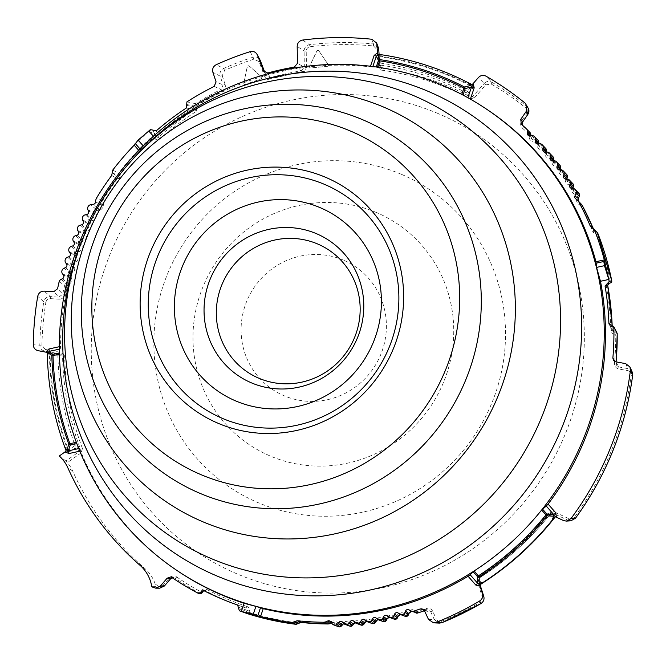 <?xml version="1.0" encoding="UTF-8"?>
<svg xmlns="http://www.w3.org/2000/svg" width="666" height="666" viewBox="0 0 666 666"><rect width="100%" height="100%" fill="white"/><g stroke="black" fill="none" stroke-linecap="round" stroke-linejoin="round"><path stroke-width="0.5" stroke-dasharray="3.33 2.5" d="M318.897 50.899L328.055 64.411A1.232 1.199 123.4 0 1 327.131 66.342L310.781 67.899A1.232 1.199 123.4 0 1 309.607 66.175L316.808 51.099A1.232 1.199 123.4 0 1 318.897 50.899L328.122 64.46A1.232 1.199 123.4 0 1 327.206 66.384L310.847 67.949A1.232 1.199 123.4 0 1 309.682 66.217L316.883 51.149A1.232 1.199 123.4 0 1 318.972 50.949M243.814 83.05L247.244 66.758A1.232 1.199 123.4 0 1 249.234 66.051L261.405 76.84A1.232 1.199 123.4 0 1 260.964 78.921L245.371 84.424A1.232 1.199 123.4 0 1 243.814 83.05L247.311 66.808A1.232 1.199 123.4 0 1 249.309 66.101L261.48 76.881A1.232 1.199 123.4 0 1 261.039 78.971L245.446 84.474A1.232 1.199 123.4 0 1 243.889 83.092M224.625 70.396L223.601 68.506C220.546 70.213 219.405 72.761 220.188 76.14L222.228 75.733L224.625 70.396A301.706 293.373 123.4 0 1 253.854 59.182L258.999 61.605L264.693 76.49L267.69 79.52A277.789 270.113 -56.6 0 1 304.82 71.304L306.46 67.249L304.329 67.116L301.157 70.862L301.523 71.761L267.69 79.52M82.459 448.501A278.488 270.787 123.4 0 1 64.702 356.044L62.562 355.91A280.328 272.585 123.4 0 0 80.436 448.984L75.166 445.662L74.992 448.151L79.787 451.173L81.102 452.872L82.459 448.501L80.436 448.984L79.787 451.173L65.867 461.03L67.383 462.587A37.038 36.014 123.4 0 1 72.619 470.937A296.312 288.12 -56.6 0 0 144.838 568.498A37.038 36.014 123.4 0 1 155.12 583.882L155.653 586.638L151.773 586.646M438.353 113.653A251.373 244.43 -56.6 0 0 92.566 375.949A251.373 244.43 -56.6 0 0 482.484 541.833A251.373 244.43 -56.6 0 0 438.353 113.653M592.382 227.531L595.454 231.277A3.089 3.005 137.6 0 1 593.681 229.612L592.907 227.764A282.759 274.95 123.4 0 1 593.681 229.612L593.156 232.559L595.687 233.408A1.848 0.416 -71.4 0 0 595.953 231.443L597.177 232.243M591.874 227.356L595.454 231.277L593.156 232.559A280.91 273.152 123.4 0 0 581.118 206.81L582.392 205.702M304.82 71.304L301.523 71.761M461.779 94.43L467.89 97.727M372.827 66.525L372.652 67.033L377.422 67.158M59.416 354.17L60.315 348.934L59.332 349.15M78.746 448.559L79.421 448.409L76.34 442.299M378.346 56.976L378.788 63.437L380.278 63.07L379.836 56.102L378.205 56.102L378.346 56.976L379.836 56.768A289.702 281.701 123.4 0 1 471.486 86.405L473.251 87.662L468.939 92.599A1.848 1.732 135.8 0 1 466.749 93.049L470.512 96.92A1.848 0.433 118 0 1 469.963 98.759L474.4 97.91L472.743 96.512L470.512 96.92A280.328 272.585 123.4 0 0 381.427 68.115L380.303 65.093A1.848 1.807 159.8 0 1 378.796 63.445L377.664 54.146M270.762 78.563L270.321 77.689L266.258 76.024L264.918 72.611L266.258 76.024L263.669 71.304M294.339 67.108L301.157 70.862A287.695 279.745 123.4 0 0 270.321 77.689L267.715 72.994M258.999 61.605L260.364 60.714M264.693 76.49L266.059 75.591L263.927 71.703M253.854 59.182L253.013 57.218C256.41 56.452 258.858 57.609 260.356 60.698M343.381 260.115A74.076 72.028 -56.6 0 0 241.475 337.404A74.076 72.028 -56.6 0 0 356.385 386.288A74.076 72.028 -56.6 0 0 343.381 260.115M376.54 212.579A132.934 129.262 -56.6 0 0 193.681 351.282A132.934 129.262 -56.6 0 0 399.883 439.002A132.934 129.262 -56.6 0 0 376.54 212.579M129.928 162.338A264.56 257.243 -56.6 0 0 89.219 224.017M486.013 108.799A277.789 270.113 -56.6 0 0 470.338 99.217L467.865 97.819M250.15 51.665L253.013 57.218A303.554 295.171 123.4 0 0 223.601 68.506L216.267 64.669M474.4 97.91L485.78 84.89L484.132 83.491L472.743 96.512L467.291 91.2L471.678 85.797L473.326 86.855L473.251 87.662M65.867 461.03L59.282 456.002M47.186 352.422L49.659 352.63L49.401 354.345L57.884 355.869A281.801 274.017 -56.6 0 0 75.092 445.454L68.481 450.133A289.702 281.701 123.4 0 1 50.092 354.379L50.616 352.764L56.901 353.971L57.884 355.652L62.562 355.91L61.155 354.187L56.901 353.971M372.652 67.033L370.271 66.866A277.789 270.113 -56.6 0 0 154.362 137.338L143.265 145.929M154.362 137.338L153.446 136.289M143.406 146.079L140.526 149.517L139.768 151.507L138.828 150.441M134.199 145.163L148.809 131.011M67.824 450.291L68.74 452.014L69.664 451.923L68.481 450.133L67.824 450.291A290.309 282.292 123.4 0 1 49.401 354.345M66.125 451.032L68.74 452.014M139.768 151.507A277.789 270.113 -56.6 0 0 60.531 346.428L60.315 348.934M79.421 448.409L80.603 450.974A277.789 270.113 -56.6 0 0 179.962 572.477M401.398 174.317A179.271 174.317 -56.6 0 0 154.795 361.38A179.271 174.317 -56.6 0 0 432.875 479.678A179.271 174.317 -56.6 0 0 401.398 174.317M555.003 516.616L555.794 516.283L554.254 517.39L554.62 517.698L555.519 516.017L549.733 513.32L552.755 513.145A1.848 0.425 115 0 0 553.862 511.688L569.114 518.814A1.848 0.425 115 0 1 568.006 520.263L570.904 520.795M481.21 583.957L480.994 583.516L479.761 584.906L477.68 578.354L479.079 577.547A283.5 275.666 123.4 0 0 548.634 514.768L547.569 513.852A1.848 1.815 86.7 0 1 549.733 513.32A1.848 0.425 115 0 0 548.634 514.768L554.254 517.39A289.702 281.701 123.4 0 1 480.994 583.516L478.463 576.223A281.651 273.868 -56.6 0 0 547.569 513.852L550.549 513.686A280.328 272.585 123.4 0 1 479.337 577.963L478.554 580.119L480.036 584.723L477.68 578.354A1.848 1.84 153.6 0 1 478.463 576.223L479.337 577.963C506.651 560.589 530.386 539.169 550.566 513.694L551.914 512.978L550.566 513.694L549.475 512.787A278.488 270.787 123.4 0 1 478.737 576.631L477.156 580.927L478.554 580.119L479.37 577.963L478.737 576.631M479.653 584.507L477.68 578.354A1.848 1.848 0 0 1 478.438 576.223C504.803 559.224 527.838 538.436 547.544 513.852A1.848 1.848 0 0 1 548.884 513.153L552.755 513.145L568.006 520.263L563.544 520.571M483.766 596.32L482.359 597.119L477.156 580.927M480.935 603.571L480.369 602.206A301.706 293.373 123.4 0 1 441.658 621.187C439.319 621.911 437.545 621.228 436.338 619.122L434.382 619.713L439.427 623.11M441.991 622.668L441.658 621.187M423.576 609.581L428.163 609.881L430.769 611.879L432.733 611.28L436.338 619.122M424.467 610.705A285.847 277.947 123.4 0 0 426.298 610.048L426.065 608.549A283.999 276.149 123.4 0 1 417.449 611.53A0.649 0.633 123.4 0 1 416.883 611.446L415.792 610.655A5.519 5.37 123.4 0 0 407.575 613.17L407.051 614.452A0.649 0.633 123.4 0 1 406.06 614.726L405.003 613.894A5.519 5.37 123.4 0 0 396.695 616.075L396.12 617.332A0.649 0.633 123.4 0 1 395.121 617.573L394.097 616.699A5.519 5.37 123.4 0 0 385.714 618.539L385.098 619.78A0.649 0.633 123.4 0 1 384.091 619.979L383.1 619.055A5.519 5.37 123.4 0 0 374.667 620.554L373.992 621.769A0.649 0.633 123.4 0 1 372.977 621.927L372.028 620.97A5.519 5.37 123.4 0 0 363.553 622.119L362.837 623.309A0.649 0.633 123.4 0 1 361.813 623.426L360.905 622.427A5.519 5.37 123.4 0 0 352.397 623.234L351.631 624.392A0.649 0.633 123.4 0 1 350.607 624.467L349.742 623.434A5.519 5.37 123.4 0 0 341.217 623.892L340.409 625.016A0.649 0.633 123.4 0 1 339.385 625.058L337.779 622.96A5.519 5.37 123.4 0 0 330.894 621.644A5.594 5.436 123.4 0 1 328.097 622.377A280.91 273.152 123.4 0 1 299.75 620.62L301.29 622.452M485.78 84.89L491.1 83.974A301.706 293.373 123.4 0 1 525.849 107.967C527.589 109.64 527.847 111.547 526.615 113.703L521.628 120.954C520.079 123.643 520.362 126.065 522.477 128.23A1.848 0.433 131 0 0 523.334 126.598L522.777 121.761M521.628 120.954L522.793 121.77M522.477 128.23A283.999 276.149 123.4 0 1 529.137 134.216A1.848 0.425 132.9 0 0 530.044 132.626A285.847 277.947 123.4 0 0 523.334 126.598L521.303 124.184M606.401 283.982L609.157 283.2L609.14 281.626L610.306 281.385A283.383 275.549 123.4 0 0 596.403 234.091L597.768 233.208M608.907 323.343L612.329 330.369L610.839 330.652C611.097 332.892 612.329 334.057 614.552 334.166L614.202 332.168L612.387 330.802L612.162 325.008M607.7 285.431L606.243 286.014A278.438 270.746 123.4 0 1 610.839 330.652M591.45 227.173L593.681 229.612M112.163 172.511L117.89 175.749L118.498 173.285L112.77 170.055M111.688 175.466L117.407 178.696L120.496 178.255L120.022 175.599L117.89 175.749L117.99 176.274A3.089 2.955 119.4 0 1 117.407 178.696A282.759 274.95 123.4 0 0 102.306 201.09L104.187 202.248A280.91 273.152 123.4 0 1 120.496 178.255L112.263 173.052M200.591 593.514A1.848 1.848 90 0 1 199.717 593.289A285.231 277.347 123.4 0 1 175.283 578.221A1.848 0.433 124.7 0 0 176.673 576.923C174.067 575.416 171.661 575.749 169.455 577.922L170.504 578.896L174.001 577.672L175.283 578.221L171.936 577.505M164.352 586.022L163.312 585.064L169.455 577.922M159.665 588.186L156.16 587.021A1.848 0.433 126.9 0 0 157.592 585.755A301.706 293.373 123.4 0 1 155.12 583.882M203.721 590.592L205.253 590.659A1.848 0.433 117.8 0 0 206.468 589.26C204.412 588.411 202.764 588.935 201.515 590.825L202.789 591.45M237.62 605.003L246.212 608.083L247.377 610.414L249.359 611.18C249.892 608.982 249.142 607.442 247.119 606.551A1.848 0.416 108.3 0 1 246.179 608.075A1.848 0.416 108.3 0 0 246.179 608.075L237.595 605.003M186.372 107.992L194.813 109.765L195.513 107.234L186.971 105.461M154.903 138.628C156.51 140.143 158.225 140.226 160.048 138.878L158.525 137.288L155.977 137.229A1.848 0.416 139.5 0 1 154.903 138.628L154.137 137.729A1.848 0.416 139.5 0 0 155.211 136.33L155.977 137.229L153.754 130.661M160.048 138.878A278.438 270.746 123.4 0 1 196.095 111.53L194.813 109.765A280.294 272.544 123.4 0 0 158.525 137.288L156.302 130.802M202.223 592.524L200.949 591.899A1.848 0.433 118.6 0 1 199.717 593.289L198.177 593.281M49.659 352.63L50.616 352.764M41.933 345.254A301.706 293.373 123.4 0 1 45.887 302.281L43.781 301.815A303.554 295.171 123.4 0 0 39.802 345.046C39.968 348.218 41.558 350.208 44.564 351.015L45.263 349.434L41.933 345.254L33.3 344.747M64.702 356.044L61.855 352.605L61.155 354.187L44.564 351.015L38.045 350.666M378.388 47.785L373.435 43.931L371.795 39.244M306.46 67.249L306.21 51.157C306.377 48.718 307.65 47.244 310.031 46.753L309.532 44.714C306.16 45.446 304.337 47.544 304.079 51.024L304.329 67.116L297.452 63.345M310.031 46.753A301.706 293.373 123.4 0 1 373.543 45.962L373.435 43.931A303.554 295.171 123.4 0 0 309.532 44.714L302.605 40.06M306.21 51.157L304.079 51.024L297.186 46.354M298.942 623.218L299.75 620.62L297.702 622.435L298.559 623.551M150.383 129.595L152.597 136.164A1.848 1.765 161.1 0 1 155.211 136.33L152.955 129.72M297.702 622.435L296.736 622.735L296.17 624.333M196.095 111.53L197.336 106.443L195.513 107.234L194.888 106.227A1.848 1.715 102.1 0 1 195.446 103.655L186.938 101.873M632.184 371.994L627.905 368.631L627.863 370.637L618.806 368.989L618.847 366.974L616.475 365.334L615.967 363.087L614.502 363.186C614.452 366.267 615.892 368.198 618.806 368.989M632.642 375.308L631.185 375.291A301.706 293.373 123.4 0 1 574.333 517.399L569.114 518.814M575.457 518.24L574.333 517.399M528.288 108.358L525.191 103.197M45.887 302.281C46.495 299.891 48.01 298.668 50.441 298.618L50.283 296.578C46.828 296.67 44.664 298.41 43.781 301.815L37.729 296.303M50.441 298.618L59.041 299.2L58.883 297.161L50.283 296.578L44.222 291.109M59.041 299.2C62.08 299.151 64.028 297.635 64.86 294.663L62.746 294.114L58.883 297.161L53.696 291.75M59.091 281.893L64.702 285.09A285.847 277.947 123.4 0 0 62.746 294.114L57.576 288.753M197.336 106.443L196.711 105.436A283.383 275.549 123.4 0 1 222.219 91.334L221.129 89.452L223.102 84.932L220.188 76.14L212.887 72.278M222.219 91.334C224.883 89.76 225.857 87.496 225.133 84.532L223.102 84.932L216.075 81.91M378.438 66.875L381.468 70.146L381.427 68.115L379.92 66.5L379.071 54.346L380.028 67L379.92 66.5L378.438 66.875L377.247 49.8L378.738 49.45M491.1 83.974A1.848 0.433 120.4 0 0 491.708 82.168C488.936 80.802 486.413 81.244 484.132 83.491L478.454 77.506M525.849 107.967A1.848 0.433 128.9 0 0 526.673 106.31A303.554 295.171 123.4 0 0 491.708 82.168L485.997 76.174M526.615 113.703L527.772 114.502M155.653 586.638A303.554 295.171 123.4 0 0 156.16 587.021L152.289 587.021M202.988 590.384L205.253 590.659A280.294 272.544 123.4 0 0 236.43 604.645M120.263 174.609L118.498 173.285A285.231 277.347 123.4 0 1 152.597 136.164L154.137 137.729A283.383 275.549 123.4 0 0 120.263 174.609L120.022 175.599M473.326 86.855L472.052 84.665M214.152 86.43L221.129 89.452A285.231 277.347 123.4 0 0 195.446 103.655L196.711 105.436L194.888 106.227L186.314 104.412M373.543 45.962L377.247 49.8M381.468 70.146A278.488 270.787 123.4 0 1 469.963 98.759M529.137 134.216A0.649 0.633 123.4 0 1 529.337 134.757L529.179 136.122L530.644 136.055A3.671 3.571 -56.6 0 0 534.681 139.977L535.264 142.016A5.519 5.37 123.4 0 1 529.179 136.122M535.264 142.016L536.605 141.8A0.649 0.633 123.4 0 1 537.32 142.524L537.112 143.881L538.569 143.889A3.671 3.571 -56.6 0 0 542.449 147.977L542.948 150.025A5.519 5.37 123.4 0 1 537.112 143.881M542.948 150.025L544.305 149.867A0.649 0.633 123.4 0 1 544.988 150.616L544.721 151.973L546.187 152.081L547.069 155.228A3.671 3.571 -56.6 0 0 549.875 156.294L550.307 158.35A5.519 5.37 123.4 0 1 544.721 151.973M550.307 158.35L551.664 158.25A0.649 0.633 123.4 0 1 552.314 159.024L551.997 160.373L553.438 160.556L554.295 163.844A3.671 3.571 -56.6 0 0 556.951 164.918L557.309 166.975A5.519 5.37 123.4 0 1 551.997 160.373M557.309 166.975L558.674 166.933A0.649 0.633 123.4 0 1 559.29 167.74L558.924 169.064L560.314 169.339M581.118 206.81A5.594 5.436 123.4 0 0 579.154 204.745A5.519 5.37 123.4 0 1 576.997 198.027L578.021 195.529A0.649 0.633 123.4 0 0 577.497 194.647L576.148 194.53A5.519 5.37 123.4 0 1 571.678 187.304L572.152 186.005A0.649 0.633 123.4 0 0 571.603 185.148L570.246 185.081A5.519 5.37 123.4 0 1 565.484 178.047L565.909 176.731A0.649 0.633 123.4 0 0 565.317 175.899L563.96 175.891A5.519 5.37 123.4 0 1 558.924 169.064M596.403 234.091L595.687 233.408M609.14 281.626L606.243 286.014M610.764 325.075L614.202 332.168L615.384 332.101L615.742 334.099L614.552 334.166M617.232 333.849L615.742 334.099A283.383 275.549 123.4 0 1 614.502 363.186M627.863 370.637C630.194 371.278 631.301 372.827 631.185 375.291M553.862 511.688L549.475 512.787M482.359 597.119L480.369 602.206M432.733 611.28C431.235 608.641 429.012 607.733 426.065 608.549M296.736 622.735A283.383 275.549 123.4 0 1 248.959 612.32L249.359 611.18M247.119 606.551A278.438 270.746 123.4 0 1 206.468 589.26M176.673 576.923A283.383 275.549 123.4 0 0 200.949 591.899L201.515 590.825M163.312 585.064C161.547 586.796 159.64 587.029 157.592 585.755M81.102 452.872L67.383 462.587M45.263 349.434L61.855 352.605M64.86 294.663A283.999 276.149 123.4 0 1 66.816 285.697A0.649 0.633 123.4 0 1 67.183 285.239L68.423 284.665L67.358 282.775L66.117 283.35L61.18 279.32M104.187 202.248A5.594 5.436 123.4 0 0 103.355 205.053A5.519 5.37 123.4 0 1 98.626 210.448L95.996 210.856A0.649 0.633 123.4 0 0 95.496 211.771L96.037 213.012A5.519 5.37 123.4 0 1 91.975 220.704L90.634 220.97A0.649 0.633 123.4 0 0 90.168 221.903L90.759 223.118A5.519 5.37 123.4 0 1 87.005 230.96L85.681 231.277A0.649 0.633 123.4 0 0 85.248 232.226L85.889 233.425A5.519 5.37 123.4 0 1 82.451 241.4L81.127 241.775A0.649 0.633 123.4 0 0 80.736 242.74L81.427 243.906A5.519 5.37 123.4 0 1 78.305 252.014L76.998 252.439A0.649 0.633 123.4 0 0 76.648 253.413L77.381 254.554A5.519 5.37 123.4 0 1 74.584 262.77L73.293 263.245A0.649 0.633 123.4 0 0 72.977 264.236L73.76 265.343A5.519 5.37 123.4 0 1 71.287 273.659L70.022 274.184A0.649 0.633 123.4 0 0 69.739 275.191L70.571 276.257A5.519 5.37 123.4 0 1 68.423 284.665M222.228 75.733L225.133 84.532M343.49 623.284L348.867 625.449L348.002 624.417L349.742 623.434M349.858 626.148A2.506 2.431 -56.6 0 1 348.867 625.449L350.607 624.467M342.332 624.716L341.217 623.892M341.65 621.553L346.553 623.384L343.748 623.551A3.671 3.571 123.4 0 1 348.002 624.417L342.624 622.244M352.789 625.158L351.631 624.392M353.554 624L352.397 623.234M377.214 619.055L382.5 621.112L381.51 620.196A1.848 0.425 133 0 0 383.1 619.055M383.283 621.603A2.506 2.431 -56.6 0 1 382.5 621.112A1.848 0.425 133 0 0 384.091 619.979M375.89 621.203L374.667 620.554M375.457 617.657L380.361 619.48L377.847 619.513A3.671 3.571 123.4 0 1 381.51 620.196L376.232 618.131M466.749 93.049A281.651 273.868 -56.6 0 0 380.303 65.093L380.278 63.07A283.5 275.666 123.4 0 1 467.291 91.2A1.848 0.433 -62.3 0 0 466.749 93.049M72.619 470.937L67.815 467.757M140.526 149.517L140.143 149.084M59.324 346.695L60.531 346.428M80.603 450.974L79.803 451.157M370.271 66.866L370.487 66.234M560.239 169.697A3.671 3.571 -56.6 0 0 563.677 173.834L563.96 175.891M559.29 167.74L560.68 168.007M553.379 160.747A3.671 3.571 -56.6 0 0 554.295 163.844L550.69 160.056M552.314 159.024L553.729 159.232M551.664 158.25L551.232 156.194A2.506 2.431 123.4 0 1 553.138 156.918M546.703 152.056L551.232 156.194L549.875 156.294L545.346 152.156M428.496 619.438L434.382 619.713L430.769 611.879L424.517 610.805M544.305 149.867L543.797 147.819A2.506 2.431 123.4 0 1 545.804 148.535M544.988 150.616L546.411 150.749M417.699 613.028L417.449 611.53M539.227 143.681L543.797 147.819L542.449 147.977L537.87 143.839M410.298 610.747L415.467 612.72A1.848 0.433 125.8 0 0 416.883 611.446M411.563 611.355A3.671 3.571 123.4 0 1 414.377 611.929L415.467 612.72A2.506 2.431 -56.6 0 0 416.034 613.02M409.199 609.956L414.377 611.929A1.848 0.433 125.8 0 0 415.792 610.655M537.32 142.524L538.769 142.591M408.891 613.627L407.575 613.17M536.605 141.8L536.03 139.76A2.506 2.431 123.4 0 1 538.136 140.468M408.375 614.909L407.051 614.452M531.41 135.631L536.03 139.76L534.681 139.977L530.061 135.847M399.367 613.96L404.578 615.967A1.848 0.433 128.2 0 0 406.06 614.726M397.685 612.77L402.589 614.601L400.408 614.527A3.671 3.571 123.4 0 1 403.521 615.126L404.578 615.967A2.506 2.431 -56.6 0 0 405.219 616.325M398.31 613.128L403.521 615.126A1.848 0.433 128.2 0 0 405.003 613.894M529.337 134.757L530.785 134.748M397.985 616.599L396.695 616.075M397.411 617.865L396.12 617.332M388.336 616.733L393.581 618.764A1.848 0.433 130.6 0 0 395.121 617.573M389.127 617.24A3.671 3.571 123.4 0 1 392.557 617.89L393.581 618.764A2.506 2.431 -56.6 0 0 394.297 619.18M526.381 128.788L530.044 132.626M606.526 283.949L610.322 282.958L610.306 281.385L611.754 280.819M577.497 194.647L577.364 192.599A2.506 2.431 123.4 0 1 578.871 193.323M578.021 195.529L579.337 195.995M612.146 325A280.294 272.544 123.4 0 1 612.312 330.336M576.148 194.53L576.015 192.482L577.364 192.599L573.026 188.461M617.049 333.067A1.848 1.748 154.7 0 0 615.384 332.101L612.004 325.008M103.355 205.053L101.199 204.82A7.443 7.234 123.4 0 1 102.306 201.09L96.836 197.536M98.626 210.448L98.06 208.408A3.671 3.571 -56.6 0 0 101.199 204.82L95.554 201.865M95.996 210.856L95.429 208.816L98.06 208.408L93.44 204.279M95.496 211.771L93.49 212.321A2.506 2.431 123.4 0 1 95.429 208.816L90.809 204.687M144.838 568.498L140.026 565.326M246.17 608.066A280.294 272.544 123.4 0 1 238.087 605.261L246.212 608.083M238.27 608.499L246.978 611.555A1.848 1.707 -70.8 0 0 247.935 613.819M238.694 607.309L247.377 610.414L246.978 611.555L248.959 612.32A1.848 0.416 107.5 0 1 248.035 613.852M380.028 67L378.896 63.944A1.848 1.848 0 0 1 378.788 63.437L379.92 66.5M364.027 624.017L362.837 623.309M364.743 622.827L363.553 622.119M354.778 622.327L360.123 624.458A1.848 0.416 137.7 0 0 361.813 623.426M355.111 622.652A3.671 3.571 123.4 0 1 359.215 623.459L360.123 624.458A2.506 2.431 -56.6 0 0 361.047 625.083M353.871 621.328L359.215 623.459A1.848 0.416 137.7 0 0 360.905 622.427M327.722 623.992L328.097 622.377M565.484 178.047L566.858 178.388M566.733 178.938A3.671 3.571 -56.6 0 0 570.038 183.025L570.246 185.081M615.742 361.821L618.847 366.974L627.905 368.631L625.657 363.628M565.909 176.731L567.282 177.073M565.317 175.899L565.034 173.843A2.506 2.431 123.4 0 1 566.749 174.575M560.606 169.697L565.034 173.843L563.677 173.834L559.249 169.688M613.378 360.189L616.475 365.334L616.1 361.888A285.231 277.347 123.4 0 1 615.967 363.087M331.468 622.976L330.894 621.644M332.192 623.776L337.595 625.973L335.989 623.884L337.779 622.96M338.653 626.756A2.506 2.431 -56.6 0 1 337.595 625.973L339.385 625.058M331.551 622.935A3.671 3.571 123.4 0 1 335.989 623.884L330.586 621.686M341.533 625.84L340.409 625.016M87.937 209.873L93.49 212.321L94.031 213.561L88.478 211.122M86.663 214.56L91.334 218.681A3.671 3.571 -56.6 0 0 94.031 213.561L96.037 213.012M91.975 220.704L91.334 218.681L89.993 218.939L85.323 214.818M82.667 220.113L88.195 222.519A2.506 2.431 123.4 0 1 89.993 218.939L90.634 220.97M90.168 221.903L88.195 222.519L88.786 223.734L83.258 221.337M81.577 224.842L86.289 228.954A3.671 3.571 -56.6 0 0 88.786 223.734L90.759 223.118M87.005 230.96L86.289 228.954L84.965 229.27L80.253 225.158M77.797 230.553L83.308 232.909A2.506 2.431 123.4 0 1 84.965 229.27L85.681 231.277M85.248 232.226L83.308 232.909L83.949 234.107L78.438 231.743M76.898 235.314L81.66 239.41A3.671 3.571 -56.6 0 0 83.949 234.107L85.889 233.425M82.451 241.4L81.66 239.41L80.345 239.785L75.583 235.689M73.343 241.167L78.829 243.481A2.506 2.431 123.4 0 1 80.345 239.785L81.127 241.775M80.736 242.74L78.829 243.481L79.52 244.647L74.034 242.332M72.636 245.954L77.447 250.041A3.671 3.571 -56.6 0 0 79.52 244.647L81.427 243.906M78.305 252.014L77.447 250.041L76.14 250.466L71.337 246.387M69.322 251.948L74.775 254.221A2.506 2.431 123.4 0 1 76.14 250.466L76.998 252.439M76.648 253.413L74.775 254.221L75.516 255.361L70.055 253.08M68.798 256.76L73.651 260.822A3.671 3.571 -56.6 0 0 75.516 255.361L77.381 254.554M74.584 262.77L73.651 260.822L72.369 261.297L67.516 257.234M65.718 262.87L71.154 265.11A2.506 2.431 123.4 0 1 72.369 261.297L73.293 263.245M72.977 264.236L71.154 265.11L71.936 266.209L66.5 263.969M62.554 273.917L67.957 276.115L68.789 277.189L63.378 274.983M65.393 267.69L70.288 271.736L69.023 272.269L64.127 268.215M69.739 275.191L67.957 276.115A2.506 2.431 123.4 0 1 69.023 272.269L70.022 274.184M71.287 273.659L70.288 271.736A3.671 3.571 -56.6 0 0 71.936 266.209L73.76 265.343M62.421 278.746L67.358 282.775A3.671 3.571 -56.6 0 0 68.789 277.189L70.571 276.257M67.183 285.239L66.117 283.35A2.506 2.431 123.4 0 0 64.702 285.09L66.816 285.697M386.355 620.362L385.098 619.78M386.979 619.122L385.714 618.539M387.312 615.85L392.557 617.89A1.848 0.433 130.6 0 0 394.097 616.699M74.992 448.151L69.664 451.923M572.152 186.005L573.501 186.405M571.678 187.304L573.026 187.704M571.603 185.148L571.386 183.092A2.506 2.431 123.4 0 1 573.001 183.824M567.007 178.946L571.386 183.092L570.038 183.025L565.65 178.888M379.836 56.102A290.309 282.292 123.4 0 1 471.678 85.797M366.025 620.92L371.337 623.018L370.388 622.052A1.848 0.425 135.3 0 0 372.028 620.97M372.194 623.567A2.506 2.431 -56.6 0 1 371.337 623.018A1.848 0.425 135.3 0 0 372.977 621.927M366.483 621.311A3.671 3.571 123.4 0 1 370.388 622.052L365.076 619.963M375.224 622.419L373.992 621.769M576.997 198.027L578.346 198.493M575.416 198.56L579.02 202.347L578.213 200.941A3.671 3.571 -56.6 0 0 579.761 202.939A7.443 7.234 123.4 0 1 581.252 204.121M579.154 204.745A1.848 0.433 120.8 0 0 579.761 202.939L575.907 198.951M571.678 188.345L576.015 192.482A3.671 3.571 -56.6 0 1 572.852 188.445M553.837 160.731L558.316 164.868A2.506 2.431 123.4 0 1 560.123 165.609M558.674 166.933L558.316 164.868L556.951 164.918L552.472 160.781M546.153 152.098A3.671 3.571 -56.6 0 0 547.069 155.228L543.464 151.44M590.642 226.557L593.697 229.653M560.347 169.322L561.172 172.752L557.559 168.964M421.928 608.816L428.163 609.881L424.475 610.722M538.611 143.756L539.502 146.92L535.889 143.132M411.58 611.363L413.553 611.488L408.649 609.665M530.702 135.747L531.593 138.936L527.988 135.148M522.319 125.083L520.937 123.818M609.09 324.092L612.512 331.144M172.286 577.738L174.001 577.663L170.687 576.964M555.802 516.275L555.369 516.774M355.136 622.668L357.858 622.543L352.955 620.712M566.891 178.38L567.665 181.951L564.06 178.163M331.452 623.01L334.449 622.743L329.545 620.92M389.144 617.249L391.516 617.265L386.613 615.442M366.5 621.328L369.13 621.245L364.227 619.413M570.179 187.621L573.792 191.408L573.06 187.695"/><path stroke-width="1" d="M548.093 504.07L555.835 512.895A3.705 0.833 -41.3 0 1 553.687 514.51L546.262 506.052L548.093 504.07A277.789 270.113 -56.6 0 0 600.482 281.293L596.57 267.407L604.462 265.659L603.821 261.497L604.312 259.89L608.807 279.445L604.462 265.659M467.89 97.727L471.561 86.905L470.97 85.356L467.807 82.501L472.052 84.665L473.101 83.625L474.2 87.829L470.371 99.126M463.028 95.088L465.234 88.586A1.848 0.899 -105.1 0 0 464.627 87.038A1.848 0.433 117.4 0 0 463.911 88.12L465.234 88.586L471.561 86.905L474.2 87.829M546.262 506.052L541.6 510.073A277.789 270.113 -56.6 0 0 484.815 108A277.789 270.113 -56.6 0 0 461.779 94.43L463.911 88.12A284.374 276.515 -56.6 0 0 379.562 60.847L379.886 59.632A1.848 1.399 154.8 0 0 378.455 60.523L376.357 56.119L372.827 66.525M378.388 47.785L376.681 43.074L377.664 54.146L382.525 54.92L377.772 55.22L379.886 59.632A285.681 277.789 -56.6 0 1 464.627 87.038L470.97 85.356M377.772 55.22L376.357 56.119L374.134 55.469L377.589 52.747M59.332 349.15L49.192 351.39L52.855 354.387A1.848 1.432 129.1 0 0 51.815 355.736L48.152 352.714L49.192 351.39A3.705 0.608 77.5 0 0 48.918 348.992L59.324 346.695M79.803 451.157L68.998 453.546L65.018 451.939L66.125 451.032L64.519 446.478L66.858 450.091L68.823 444.272A1.848 1.066 18.9 0 0 70.271 445.063L68.298 450.865L78.746 448.559M66.858 450.091L68.298 450.865A3.705 0.608 77.5 0 1 68.998 453.546M376.681 43.074L371.795 39.244A305.569 297.128 -56.6 0 0 302.605 40.06C299.234 40.784 297.419 42.882 297.186 46.354L297.452 63.345L294.339 67.108A288.902 280.919 -56.6 0 0 267.715 72.994L263.47 70.862L263.927 71.703M260.364 60.714L264.918 72.611L260.356 60.698L257.159 54.504L260.073 60.065M317.582 243.956A73.343 71.312 -56.6 0 0 216.691 320.479A73.343 71.312 -56.6 0 0 330.453 368.872A73.343 71.312 -56.6 0 0 317.582 243.956M316.483 233.691A81.427 79.179 -56.6 0 0 204.47 318.656A81.427 79.179 -56.6 0 0 330.786 372.394A81.427 79.179 -56.6 0 0 316.483 233.691M320.121 207.642A105.544 102.622 -56.6 0 0 174.933 317.774A105.544 102.622 -56.6 0 0 338.644 387.421A105.544 102.622 -56.6 0 0 320.121 207.642M324.675 184.44A127.764 124.234 -56.6 0 0 148.926 317.757A127.764 124.234 -56.6 0 0 347.111 402.064A127.764 124.234 -56.6 0 0 324.675 184.44M325.624 177.314A134.332 130.619 -56.6 0 0 140.834 317.482A134.332 130.619 -56.6 0 0 349.2 406.127A134.332 130.619 -56.6 0 0 325.624 177.314M350.774 131.177A187.521 182.342 -56.6 0 0 92.824 326.84A187.521 182.342 -56.6 0 0 383.699 450.582A187.521 182.342 -56.6 0 0 350.774 131.177M362.87 119.813A203.913 198.277 -56.6 0 0 82.359 332.592A203.913 198.277 -56.6 0 0 398.668 467.149A203.913 198.277 -56.6 0 0 362.87 119.813M383.882 107.184A226.382 220.13 -56.6 0 0 72.469 343.398A226.382 220.13 -56.6 0 0 423.626 492.79A226.382 220.13 -56.6 0 0 383.882 107.184M413.711 95.654A252.847 245.862 -56.6 0 0 128.838 163.578A252.847 245.862 -56.6 0 0 89.935 222.527A252.847 245.862 -56.6 0 0 206.002 556.277A252.847 245.862 -56.6 0 0 537.778 426.273A252.847 245.862 -56.6 0 0 413.711 95.654M89.935 222.527L89.219 224.017A264.56 257.243 -56.6 0 0 78.888 431.068A264.56 257.243 -56.6 0 0 499.617 520.229A264.56 257.243 -56.6 0 0 427.988 91.267A264.56 257.243 -56.6 0 0 129.928 162.338L128.838 163.578M484.815 108L486.013 108.799A277.789 270.113 -56.6 0 1 595.962 261.738L596.57 267.407M263.47 70.862L257.451 55.145C255.96 52.056 253.521 50.899 250.15 51.665A305.569 297.128 -56.6 0 0 216.267 64.669C213.212 66.367 212.088 68.906 212.887 72.278L216.075 81.91L214.152 86.43A286.43 278.513 -56.6 0 0 186.938 101.873L186.372 107.992A281.493 273.718 -56.6 0 0 156.302 130.802L150.383 129.595A286.43 278.513 -56.6 0 0 148.809 131.011L138.137 140.085L134.199 145.163L138.828 150.441M159.665 588.186L164.352 586.022L159.665 588.195L155.727 588.161L152.289 587.021A305.569 297.128 -56.6 0 1 151.773 586.646A37.038 36.014 -56.6 0 0 140.026 565.326A296.312 288.12 123.4 0 1 67.815 467.757A37.038 36.014 -56.6 0 0 59.282 456.002L65.018 451.939M461.779 94.43A277.789 270.113 -56.6 0 0 377.422 67.158A277.789 270.113 -56.6 0 0 59.416 354.17A277.789 270.113 -56.6 0 0 76.34 442.299A277.789 270.113 -56.6 0 0 178.763 571.686A277.789 270.113 -56.6 0 0 474.167 570.937A277.789 270.113 -56.6 0 0 541.6 510.073L546.977 515.834A1.848 0.808 -86.8 0 0 546.961 514.152L553.687 514.51L553.712 516.183L546.977 515.834A285.681 277.789 -56.6 0 1 479.237 576.972L479.204 583.424L477.58 583.2A3.705 0.833 -41.3 0 1 475.849 585.089L468.098 576.265L470.154 574.741L477.58 583.2L477.589 576.764A1.848 0.941 -0 0 0 479.237 576.972L474.167 570.937L470.154 574.741M153.446 136.289L148.809 131.011M48.918 348.992L45.854 352.156L47.186 352.422L47.411 357.384A291.308 283.258 -56.6 0 0 64.519 446.478M47.411 357.384L48.152 352.714M178.763 571.686L179.962 572.477A277.789 270.113 -56.6 0 0 244.122 603.279L255.919 606.385L253.296 614.135L260.464 616.858L241.358 611.455L253.296 614.135M468.098 576.265A277.789 270.113 -56.6 0 1 326.307 616.117A277.789 270.113 -56.6 0 1 263.236 608.666L255.919 606.385M479.204 583.424L483.757 582.034L479.562 584.715L480.02 586.13L475.849 585.089M483.757 582.034A291.308 283.266 -56.6 0 0 551.923 520.512L553.712 516.183M555.835 512.895L556.368 517.224L555.003 516.616L551.923 520.512M570.912 520.795L575.449 518.24L570.912 520.795L566.416 521.103L563.544 520.571L556.368 517.224M566.416 521.103L570.962 518.598L575.466 518.256C606.568 475.258 625.632 427.605 632.667 375.291L632.184 371.994L629.928 366.974L625.657 363.628L615.742 361.821L613.378 360.189L612.87 357.983L614.901 361.33M483.757 596.303L480.036 584.723L483.766 596.311L482.467 593.739C483.216 596.786 482.284 599.2 479.67 600.99A305.569 297.128 -56.6 0 1 436.047 622.41L441.991 622.668L480.935 603.571C483.583 601.739 484.523 599.325 483.766 596.311C484.515 599.375 483.566 601.798 480.91 603.571L480.935 603.571M439.427 623.11L441.966 622.668L439.427 623.11L433.524 622.835L436.047 622.41M423.576 609.581L420.096 608.974L421.928 608.816L424.517 610.805L428.496 619.438L433.524 622.835M530.044 132.626A2.506 2.431 123.4 0 1 530.144 132.725L526.54 128.938A3.705 3.605 123.4 0 0 526.381 128.788A287.046 279.121 123.4 0 0 521.303 124.184L520.754 119.356L526.257 111.364L527.78 114.51L522.777 121.761L527.772 114.502L528.288 108.367L525.191 103.197A305.569 297.128 -56.6 0 0 485.997 76.174C483.216 74.817 480.702 75.266 478.454 77.506L473.101 83.625M594.172 229.237L597.743 233.15L594.172 229.237A286.43 278.513 123.4 0 1 604.312 259.89L595.962 261.738M612.162 325.008L607.7 285.431L605.069 286.114L609.19 281.51A286.43 278.513 -56.6 0 0 608.807 279.445L600.482 281.293M609.19 281.51L611.746 280.752A1.848 1.84 74.1 0 1 610.456 282.933L607.742 283.699M612.146 325A280.294 272.544 123.4 0 0 607.683 285.406L609.157 283.2M617.207 333.816A285.231 277.347 123.4 0 1 616.075 361.879L617.232 333.849A1.848 1.848 0 0 0 617.049 333.067A1.848 1.748 154.7 0 1 617.207 333.816L613.861 326.765L608.907 323.343A281.493 273.718 -56.6 0 0 605.069 286.114M609.09 324.092L608.907 323.343M526.54 128.938A3.705 3.605 123.4 0 1 527.497 131.843L527.347 133.217A2.473 2.398 -56.6 0 0 530.061 135.847L531.41 135.631A3.705 3.605 123.4 0 1 535.472 139.735L535.264 141.092A2.473 2.398 -56.6 0 0 537.87 143.839L539.227 143.681A3.705 3.605 123.4 0 1 543.115 147.952L542.848 149.301A2.473 2.398 -56.6 0 0 545.346 152.156L546.703 152.056A3.705 3.605 123.4 0 1 550.416 156.477L550.099 157.825A2.473 2.398 -56.6 0 0 552.472 160.781L553.837 160.731A3.705 3.605 123.4 0 1 557.359 165.31L556.992 166.642A2.473 2.398 -56.6 0 0 559.249 169.688L560.606 169.697A3.705 3.605 123.4 0 1 563.944 174.425L563.519 175.741A2.473 2.398 -56.6 0 0 565.65 178.888L567.007 178.946A3.705 3.605 123.4 0 1 570.146 183.808L569.68 185.106A2.473 2.398 -56.6 0 0 571.678 188.345L573.026 188.461A3.705 3.605 123.4 0 1 575.965 193.448L574.941 195.954A2.473 2.398 -56.6 0 0 575.907 198.951A8.641 8.4 123.4 0 1 578.954 202.148A283.966 276.115 123.4 0 1 590.101 225.699L591.45 227.173M593.614 228.33L590.101 225.699M134.199 145.163A286.43 278.513 123.4 0 0 112.77 170.055L111.688 175.466A283.966 276.115 123.4 0 0 96.836 197.536A8.641 8.4 123.4 0 0 95.554 201.865A2.473 2.398 -56.6 0 1 93.44 204.279L90.809 204.687A3.705 3.605 123.4 0 0 87.937 209.873L88.478 211.122A2.473 2.398 -56.6 0 1 86.663 214.56L85.323 214.818A3.705 3.605 123.4 0 0 82.667 220.113L83.258 221.337A2.473 2.398 -56.6 0 1 81.577 224.842L80.253 225.158A3.705 3.605 123.4 0 0 77.797 230.553L78.438 231.743A2.473 2.398 -56.6 0 1 76.898 235.314L75.583 235.689A3.705 3.605 123.4 0 0 73.343 241.167L74.034 242.332A2.473 2.398 -56.6 0 1 72.636 245.954L71.337 246.387A3.705 3.605 123.4 0 0 69.322 251.948L70.055 253.08A2.473 2.398 -56.6 0 1 68.798 256.76L67.516 257.234A3.705 3.605 123.4 0 0 65.718 262.87L66.5 263.969A2.473 2.398 -56.6 0 1 65.393 267.69L64.127 268.215A3.705 3.605 123.4 0 0 62.554 273.917L63.378 274.983A2.473 2.398 -56.6 0 1 62.421 278.746L61.18 279.32A3.705 3.605 123.4 0 0 59.091 281.893A287.046 279.121 123.4 0 0 57.576 288.753L53.696 291.75L44.222 291.109C40.768 291.175 38.611 292.898 37.729 296.303A305.569 297.128 -56.6 0 0 33.3 344.747C33.467 347.893 35.048 349.866 38.045 350.666L45.854 352.156M164.352 586.03L170.504 578.896L164.335 586.03L160.423 586.005L167.149 578.188L170.687 576.972L171.936 577.505A286.43 278.513 -56.6 0 0 198.177 593.281L200.591 593.514A1.848 1.848 0 0 0 202.231 592.524A1.848 1.848 90 0 1 200.591 593.514M202.988 590.384L203.696 590.576L202.223 592.524L202.789 591.45L201.24 591.375L203.696 590.576A281.493 273.718 -56.6 0 0 220.388 598.368A281.493 273.718 -56.6 0 0 231.535 602.822A281.493 273.718 -56.6 0 0 237.595 605.003L237.62 605.003M201.24 591.375L200.649 592.49L198.177 593.281M555.802 516.275L554.62 517.698A290.309 282.292 123.4 0 1 481.21 583.957L479.562 584.715M294.838 621.503L298.942 623.218L296.129 624.325L292.024 622.627L294.838 621.503L297.178 620.745L301.29 622.452A3.089 3.03 -67.4 0 0 298.942 623.218L301.298 622.46L327.722 623.992L331.468 622.976M294.422 621.869L298.559 623.551M237.595 605.003L239.394 610.814L248.035 613.852A1.848 1.707 -70.8 0 1 247.985 613.836A1.848 1.848 0 0 0 248.035 613.852A285.231 277.347 123.4 0 0 296.129 624.325L248.035 613.852M247.935 613.819A1.848 1.707 -70.8 0 0 247.985 613.836L239.394 610.814A286.43 278.513 -56.6 0 0 241.358 611.455L244.122 603.279M632.184 371.994L632.667 375.291M526.257 111.364L526.764 105.186M612.87 357.983A286.43 278.513 -56.6 0 0 613.861 326.765L617.049 333.067M155.727 588.161L160.423 586.005M263.236 608.666L260.464 616.858A286.43 278.513 123.4 0 0 292.024 622.627M297.178 620.745A283.966 276.115 123.4 0 0 323.176 622.227A8.641 8.4 -56.6 0 0 327.505 621.095A2.473 2.398 -56.6 0 1 330.586 621.686L332.192 623.776A3.705 3.605 -56.6 0 0 338.003 623.576L338.811 622.452L342.332 624.716A3.671 3.571 123.4 0 1 343.731 623.534L341.55 625.857L338.653 626.756A2.506 2.431 -56.6 0 0 341.525 625.849L342.332 624.716M344.955 624.317A3.705 3.605 -56.6 0 0 349.3 622.852L350.058 621.694L353.554 624L352.814 625.174L349.858 626.148L344.955 624.317A3.705 3.605 -56.6 0 1 343.49 623.284L342.624 622.244A2.473 2.398 -56.6 0 0 338.811 622.452M356.144 623.259A3.705 3.605 -56.6 0 0 360.564 621.661L361.28 620.479L364.777 622.843L364.061 624.025L361.047 625.083L356.144 623.259A3.705 3.605 -56.6 0 1 354.778 622.327L353.871 621.328A2.473 2.398 -56.6 0 0 350.058 621.694M372.194 623.567A2.506 2.431 -56.6 0 0 375.233 622.402L372.194 623.567L367.291 621.736A3.705 3.605 -56.6 0 1 366.025 620.92L365.076 619.963A2.473 2.398 -56.6 0 0 361.28 620.479M367.291 621.736A3.705 3.605 -56.6 0 0 371.786 620.013L372.46 618.806L375.89 621.203M378.38 619.771A3.705 3.605 -56.6 0 0 382.95 617.915L383.566 616.674L386.988 619.105L386.388 620.371L383.283 621.603L378.38 619.771A3.705 3.605 -56.6 0 1 377.214 619.055L376.232 618.131A2.473 2.398 -56.6 0 0 372.46 618.806M389.394 617.349A3.705 3.605 -56.6 0 0 394.022 615.359L394.597 614.102L397.993 616.574L397.444 617.865L394.297 619.18L389.394 617.349A3.705 3.605 -56.6 0 1 388.336 616.733L387.312 615.85A2.473 2.398 -56.6 0 0 383.566 616.674M400.316 614.493A3.705 3.605 -56.6 0 0 405.003 612.362L405.527 611.08L408.907 613.602L408.408 614.909L405.219 616.325L400.316 614.493A3.705 3.605 -56.6 0 1 399.367 613.96L398.31 613.128A2.473 2.398 -56.6 0 0 394.597 614.102M424.467 610.705A285.847 277.947 123.4 0 1 417.624 613.045L411.122 611.188A3.705 3.605 -56.6 0 1 410.298 610.747L409.199 609.956A2.473 2.398 -56.6 0 0 405.527 611.08M411.122 611.188A3.705 3.605 -56.6 0 0 413.494 611.23L417.624 613.045A2.506 2.431 -56.6 0 1 416.034 613.02M420.096 608.974A287.046 279.121 123.4 0 1 413.494 611.23M480.02 586.13L482.467 593.739M570.962 518.598A305.569 297.128 -56.6 0 0 630.419 370.229L629.928 366.974M467.807 82.501A291.308 283.266 -56.6 0 0 449.517 73.918A291.308 283.266 -56.6 0 0 382.525 54.92M575.449 518.24A303.554 295.171 123.4 0 0 632.65 375.266L630.419 370.229M441.966 622.668A303.554 295.171 123.4 0 0 480.91 603.571L479.67 600.99M597.768 233.208L597.743 233.15A285.231 277.347 123.4 0 1 611.746 280.752L611.754 280.819A1.848 1.848 0 0 1 610.456 282.933M376.257 66.991L378.455 60.523L379.562 60.847L377.422 67.158M59.416 354.17L52.997 355.586A284.365 276.515 -56.6 0 0 69.922 443.723L68.823 444.272A285.681 277.789 -56.6 0 1 51.815 355.736L52.997 355.586L52.855 354.387L59.391 352.947M76.831 443.606L70.271 445.063L69.922 443.723L76.34 442.299M355.111 622.652A3.671 3.571 123.4 0 0 353.554 624L352.789 625.158A2.506 2.431 -56.6 0 1 349.858 626.148M371.786 620.013L375.233 622.402L375.924 621.212A3.671 3.571 123.4 0 1 377.822 619.505L375.224 622.419M473.16 571.719L477.589 576.764A1.848 0.416 138.7 0 1 478.454 575.815A284.374 276.515 -56.6 0 0 545.887 514.96A1.848 0.416 138.7 0 1 546.961 514.152L542.532 509.107M143.265 145.929L138.137 140.085M140.143 149.084L135.165 143.415M260.523 607.708L257.85 615.592M595.787 263.278L603.821 261.497M370.487 66.234L374.134 55.469M560.68 168.007L560.322 169.297L556.992 166.642M553.754 159.216L553.737 159.182A2.506 2.431 123.4 0 0 553.138 156.918L553.754 159.216L553.421 160.523A3.671 3.571 -56.6 0 0 553.379 160.747M550.099 157.825L553.421 160.523L553.737 159.182L550.416 156.477M546.411 150.749L545.804 148.535A2.506 2.431 123.4 0 1 546.428 150.699L546.162 152.056A3.671 3.571 -56.6 0 0 546.153 152.098L546.187 152.081M424.475 610.722L417.699 613.028M538.769 142.591L538.586 143.756M411.563 611.355A3.671 3.571 123.4 0 0 408.907 613.602L408.891 613.627M538.611 143.756L538.136 140.468A2.506 2.431 123.4 0 1 538.777 142.532L535.472 139.735M411.58 611.363L409.274 612.97L408.375 614.909M405.219 616.325A2.506 2.431 -56.6 0 0 408.383 614.885L405.003 612.362M527.497 131.843L530.794 134.69A2.506 2.431 123.4 0 0 530.144 132.725L530.677 135.747M397.993 616.574A3.671 3.571 123.4 0 1 400.383 614.518L398.31 616.067L397.411 617.865M394.297 619.18A2.506 2.431 -56.6 0 0 397.427 617.84L394.022 615.359M520.754 119.356L522.777 121.761M579.337 195.995L578.871 193.323A2.506 2.431 123.4 0 1 579.353 195.971L578.346 198.493L579.353 195.971L575.965 193.448M582.392 205.702L581.252 204.121A7.443 7.234 123.4 0 1 582.375 205.686A282.759 274.95 123.4 0 1 592.898 227.764L582.392 205.702L578.954 202.148M236.43 604.645L238.087 605.261A280.294 272.544 123.4 0 1 236.43 604.645L231.535 602.822M202.231 592.515L200.649 592.49M378.738 49.434L379.079 54.346L378.729 49.417L377.031 44.714M366.483 621.311A3.671 3.571 123.4 0 0 364.752 622.827L364.027 624.017M361.047 625.083A2.506 2.431 -56.6 0 0 364.036 624.009L360.564 621.661M607.991 283.624L610.322 282.958M327.505 621.095L331.418 623.01A7.443 7.234 123.4 0 1 327.689 623.984A282.759 274.95 123.4 0 1 301.29 622.452M323.176 622.227L327.722 623.992M566.858 178.388L566.866 178.346A3.671 3.571 -56.6 0 0 566.733 178.938M567.282 177.073L566.866 178.346L563.519 175.741M566.758 178.938L567.315 177.064L566.749 174.575A2.506 2.431 123.4 0 1 567.29 177.031L563.944 174.425M389.127 617.24A3.671 3.571 123.4 0 0 386.988 619.105L386.355 620.362M389.144 617.249L386.979 619.122M383.283 621.603A2.506 2.431 -56.6 0 0 386.372 620.346L382.95 617.915M573.501 186.405L573.043 187.67A3.671 3.571 -56.6 0 0 572.852 188.445M573.026 187.704L572.868 188.445M569.68 185.106L573.043 187.67L573.534 186.397L573.001 183.824A2.506 2.431 123.4 0 1 573.509 186.372L570.146 183.808M172.286 577.738L170.504 578.896L167.149 578.188M574.941 195.954L578.329 198.468A3.671 3.571 -56.6 0 0 578.196 200.924L578.346 198.493M557.359 165.31L560.697 167.965A2.506 2.431 123.4 0 0 560.123 165.609L556.51 161.821M542.848 149.301L546.162 152.056L546.428 150.699L543.115 147.952M535.264 141.092L538.428 143.773M527.347 133.217L530.344 135.806M349.3 622.852L352.789 625.158M338.003 623.576L341.525 625.849M560.123 165.609L560.714 167.99L560.264 169.697M530.81 134.723L530.702 135.747M522.793 121.77L522.319 125.083M479.761 584.906L481.21 583.957C509.323 566.025 533.799 543.939 554.62 517.698M353.579 624.017L355.136 622.668M296.145 624.333L299.009 623.185M528.296 108.358C529.279 110.381 529.112 112.437 527.78 114.51M202.789 591.45L204.47 590.451M364.777 622.843L366.5 621.328M607.7 285.431L609.024 283.233M597.186 232.243L611.763 280.786M581.252 204.121L577.638 200.333M578.871 193.323L575.266 189.535M573.001 183.824L569.388 180.036M566.749 174.575L563.136 170.787M553.138 156.918L549.525 153.13M545.804 148.535L542.199 144.747M538.136 140.468L534.532 136.68M338.653 626.756L333.749 624.924"/></g></svg>
